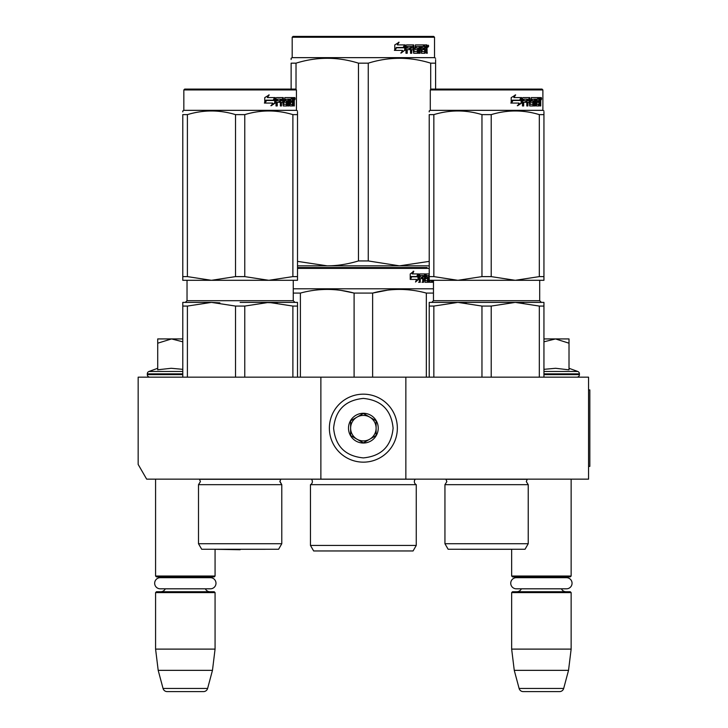<?xml version="1.0" encoding="UTF-8"?>
<svg xmlns="http://www.w3.org/2000/svg" width="728" height="728" viewBox="0 0 728 728"><rect width="100%" height="100%" fill="white"/><g stroke="black" fill="none" stroke-linecap="round" stroke-linejoin="round"><path stroke-width="1.09" d="M320.875 479.151L320.875 377.168L138.165 377.168L138.165 464.428L146.665 479.151L405.851 479.151L405.851 377.168L588.561 377.168L588.561 479.151L405.851 479.151M320.875 377.168L405.851 377.168M155.583 479.151L155.583 576.03L215.069 576.03L215.069 549.294L265.356 549.294A8.499 8.499 0 0 1 265.356 549.294L214.924 549.294L240.14 549.731M155.583 576.03L156.438 576.876L214.223 576.876L215.069 576.03M207.216 577.686A5.096 5.096 -122.1 0 1 209.973 576.876M163.436 577.686A5.096 5.096 122.2 0 0 160.688 576.876M209.973 591.746A5.096 5.096 -47.8 0 1 205.36 588.815L210.419 588.815A5.569 5.569 0 0 0 215.989 583.246A5.569 5.569 0 0 0 210.419 577.686L160.242 577.686A5.569 5.569 0 0 0 154.673 583.246A5.569 5.569 0 0 0 160.242 588.815L165.302 588.815A5.096 5.096 47.8 0 1 160.688 591.746M215.069 592.601L155.583 592.601L156.438 591.746L214.223 591.746L215.069 592.601L215.069 649.112L212.467 670.351L207.617 688.451L163.045 688.451L158.194 670.351L212.467 670.351M155.583 592.601L155.583 649.112L215.069 649.112M155.583 649.112L158.194 670.351M203.512 691.6L167.149 691.6L203.512 691.6A4.25 4.25 -34.1 0 0 207.617 688.451M167.149 691.6A4.25 4.25 34.1 0 1 163.045 688.451M511.657 549.294L511.657 576.03L571.143 576.03L571.143 479.151M511.657 576.03L512.503 576.876L570.288 576.876L571.143 576.03M563.29 577.686A5.096 5.096 -122.1 0 1 566.038 576.876M519.51 577.686A5.096 5.096 122.2 0 0 516.753 576.876M566.038 591.746A5.096 5.096 -47.8 0 1 561.425 588.815M516.753 591.746A5.096 5.096 47.8 0 0 521.366 588.815M571.143 592.601L511.657 592.601L512.503 591.746L570.288 591.746L571.143 592.601L571.143 649.112L568.532 670.351L563.681 688.451L519.11 688.451L514.259 670.351L568.532 670.351M511.657 592.601L511.657 649.112L571.143 649.112M511.657 649.112L514.259 670.351M559.577 691.6L523.214 691.6L559.577 691.6A4.25 4.25 -34.1 0 0 563.681 688.451M523.214 691.6A4.25 4.25 34.1 0 1 519.11 688.451M569.014 368.286L577.75 371.462L543.943 371.462M576.876 377.168A2.548 2.548 -40.2 0 0 579.424 374.62L543.943 374.62M577.75 371.462A2.548 2.548 -129.2 0 1 579.424 373.855L579.424 374.62M543.943 369.333L555.619 368.286L569.014 369.842L569.014 343.197L555.491 338.93L543.943 341.805M543.943 338.93L554.918 338.93M569.014 343.197L569.014 338.93L555.491 338.93M149.85 377.168A2.548 2.548 40.2 0 1 147.302 374.62L147.302 373.855A2.548 2.548 129.2 0 1 148.976 371.462L182.783 371.462M157.712 368.286L148.976 371.462M158.349 369.706L171.235 368.286L182.783 369.333M182.783 341.805L171.526 338.93L157.712 338.93L157.712 369.842M157.712 343.207L171.526 338.93L182.783 338.93M363.363 394.166A33.989 33.989 0 0 0 329.375 428.164A33.989 33.989 0 0 0 363.363 462.153A33.989 33.989 0 0 0 397.351 428.164A33.989 33.989 0 0 0 363.363 394.166M363.363 398.416C345.3 400.182 335.381 410.091 333.615 428.155C335.381 446.228 345.3 456.137 363.363 457.903C381.426 456.137 391.346 446.228 393.102 428.164C391.346 410.091 381.426 400.182 363.363 398.416M363.363 413.286A14.869 14.869 0 0 0 348.494 428.164A14.869 14.869 0 0 0 363.363 443.034A14.869 14.869 0 0 0 378.232 428.164A14.869 14.869 0 0 0 363.363 413.286M363.363 413.44L350.614 420.802L350.614 435.517L363.363 442.879L376.112 435.517L376.112 420.802L363.363 413.44M356.993 439.202A12.749 12.749 0 0 0 376.112 428.164A12.749 12.749 0 0 0 356.993 417.117A12.749 12.749 0 0 0 363.363 440.904A12.749 12.749 0 0 0 369.733 439.202M356.993 417.117A12.749 12.749 0 0 1 369.733 417.117M516.307 577.686L566.484 577.686A5.569 5.569 0 0 1 572.053 583.246A5.569 5.569 0 0 1 566.484 588.815L516.307 588.815A5.569 5.569 0 0 1 510.738 583.246A5.569 5.569 0 0 1 516.307 577.686M160.242 588.815L210.419 588.815M198.498 484.675L281.781 484.675L279.87 481.618L280.781 479.297L199.499 479.297L200.409 481.618L198.498 484.675L198.498 543.734L281.781 543.734L281.781 484.675L279.889 481.29M240.14 302.393L268.823 302.393L244.763 306.069L235.517 306.069L211.457 302.393L219.901 302.866M235.517 306.069L235.517 377.168M244.763 306.069L244.763 377.168M292.884 306.069L268.823 302.393L297.506 302.393L297.506 306.069L292.884 306.069L292.884 377.168M297.506 306.069L297.506 377.168M281.781 543.734L278.596 549.258L201.692 549.258L198.498 543.734M182.783 302.393L182.783 306.069L182.783 302.393L211.457 302.393L187.396 306.069L182.783 306.069L182.783 377.168M187.396 306.069L187.396 377.168M268.823 302.393L258.886 302.393L277.259 302.866M184.694 89.089L183.838 89.935L184.694 89.089L295.586 89.089L296.442 89.935L296.442 110.338L183.838 110.338L182.783 110.947L182.783 111.903L182.783 110.947L183.838 110.338L183.838 89.935L296.442 89.935M275.248 102.985L271.335 105.697L272.627 103.067L265.092 103.067L266.539 100.473L273.892 100.473L275.248 97.588L275.248 102.985L274.711 102.985L274.711 98.726M266.211 100.473L264.719 103.067M270.861 105.697L274.711 102.985M265.975 100.182L264.382 103.067M267.367 97.588L269.205 94.913L264.755 97.625L264.755 103.067L266.375 100.182L273.755 100.182L274.966 97.588L267.367 97.588L268.769 94.913M273.246 100.182L274.447 97.588M293.803 100.6L294.294 100.6L294.294 102.557L293.757 102.557M293.994 101.583L293.175 101.583L293.475 102.557M292.993 105.651L292.774 102.302M294.294 102.557L294.294 105.96L293.803 105.96L293.584 102.302L293.029 102.302L292.783 105.96L289.99 105.96L289.68 99.163L288.161 99.163L288.079 105.96L288.898 105.96L288.898 99.163M284.839 99.163L285.531 99.163L284.694 99.418L284.839 100.728L285.531 100.728L284.839 100.728M280.835 102.302L280.835 105.96L280.371 105.96L281.454 105.96L281.454 102.302L282.846 102.302L283.265 105.96L287.187 105.96L287.542 101.392L287.187 100.728L285.531 100.728L285.376 99.418L288.079 99.163L288.079 105.96M276.667 102.302L277.231 102.302L276.667 102.302L276.667 105.96M282.619 97.588L283.028 104.131L283.847 104.386L283.265 97.588L276.531 97.588L276.021 98.244L276.021 105.96L277.231 105.96L277.231 102.302L279.916 102.302L279.916 100.728L277.231 100.728L277.423 99.163L280.371 99.163L280.371 105.96M283.847 104.386L286.65 104.131L286.504 102.302L284.803 102.302L284.393 101.647L284.803 97.588L292.046 97.588L292.046 99.163L289.817 99.163L290.581 99.163L290.463 100.728L289.699 100.728L291.728 100.728L291.728 102.302L289.699 102.302L290.463 102.302L290.581 104.386L289.817 104.386L292.447 104.386L292.547 97.588L294.094 97.588L294.294 100.6M291.264 99.163L291.264 97.588M292.993 100.728L293.803 100.728L293.803 99.418L292.911 99.163L292.547 100.728L293.029 100.728L292.911 99.163M281.627 99.163L280.835 99.418L280.835 100.728L281.454 100.728L281.627 99.163L282.673 99.163L282.846 100.728L281.454 100.728M289.699 102.302L289.817 104.386M290.954 102.302L290.954 100.728M289.699 100.728L289.817 99.163M279.315 102.302L279.315 100.728M277.423 99.163L276.667 99.418L276.667 100.728L277.231 100.728M279.761 102.302L279.761 100.728M286.477 100.728L286.477 105.96M287.36 105.879L287.36 100.81M292.228 104.386L291.992 105.96M293.475 100.6L293.175 101.583M293.475 99.163L293.275 97.588M295.159 98.644L294.886 99.709L294.886 97.588L295.159 98.644L294.603 98.644M294.886 99.709L294.057 99.709L293.775 98.644L294.057 97.588L294.886 97.588M182.783 276.613L187.396 276.613L211.411 280.298L182.783 280.298L182.783 114.624C182.783 109.764 182.783 109.764 182.783 114.624C182.783 109.764 182.783 109.764 182.783 114.624L187.396 114.624C203.44 109.764 219.483 109.764 235.517 114.624L244.763 114.624L244.763 276.613L268.778 280.298L211.511 280.298L235.517 276.613L244.763 276.613M297.506 280.298L297.506 276.613L297.506 280.298L268.869 280.298L292.884 276.613L297.506 276.613L297.506 114.624C297.497 109.764 297.497 109.764 297.506 114.624L297.506 111.985M187.396 114.624L187.396 276.613M235.517 114.624L235.517 276.613M244.763 114.624C260.797 109.764 276.84 109.764 292.884 114.624L292.884 276.613M292.884 114.624L297.506 114.624M416.261 545.436L310.465 545.436L313.65 550.96L413.076 550.96L416.261 545.436L416.261 484.675L310.465 484.675A3.403 3.403 0 0 0 311.375 479.215L311.311 479.151M416.261 484.675A3.403 3.403 0 0 1 415.342 479.215L415.406 479.151M363.363 267.549L297.506 267.549L363.363 267.549M427.099 267.549L299.627 267.549L427.099 267.549M297.506 268.395L429.22 268.395M418.664 279.315L415.524 282.027L416.571 279.406L410.492 279.406L411.657 276.813L417.581 276.813L418.664 273.919L418.664 279.315L417.999 279.315L417.999 275.694M415.843 281.236L417.999 279.315M413.204 271.244L412.075 273.919L412.667 273.919L413.804 271.244L410.219 273.965L410.219 279.406L411.529 276.513L410.947 276.513L410.219 278.16M411.529 276.513L417.463 276.513L418.436 273.919L412.667 273.919M416.816 276.513L417.781 273.919M433.196 282.291L433.196 280.298M429.884 280.298L430.121 282.291L432.141 282.291L432.023 281.636M432.851 282.291L432.851 280.298M432.314 280.298L432.314 281.636L431.495 281.636L431.495 280.717M429.22 275.493L428.692 275.493L428.692 282.291L429.302 282.291L429.302 280.298M420.402 275.493L422.731 275.493L422.731 282.291L423.587 282.291L423.587 278.642L424.67 278.642L424.997 282.291L428.009 282.291L427.909 281.636M427.909 277.723L427.909 277.068M425.989 275.493L426.745 275.493L425.871 275.748L426.626 275.748L426.626 276.813L425.871 276.813L425.871 275.748M426.626 275.748L428.692 275.493M426.626 276.813L428.009 277.068L428.282 277.723L427.509 277.723L427.509 278.642M428.282 277.723L428.282 281.636L427.509 281.636L427.509 280.717M423.587 278.642L422.868 278.642L422.868 282.291L422.022 282.291M422.022 278.642L422.022 277.068M420.247 275.748L420.247 277.068L419.565 277.068L422.377 277.068L422.377 278.642L419.565 278.642L419.565 282.291L418.609 282.291M424.67 280.462L425.325 280.462L424.997 273.919L419.683 273.919L419.273 282.291L420.247 282.291L420.247 278.642M425.325 274.583L424.588 274.583L424.588 275.512M424.588 278.642L424.588 277.068M425.325 280.462L424.588 280.462M425.452 280.717L427.491 280.717L427.6 278.897L426.726 278.642M426.18 278.642L426.18 273.919L429.22 273.919M425.125 274.583L425.434 273.919M430.466 280.298L429.884 280.462M430.466 280.462L431.977 280.298M423.714 275.493L422.868 275.748L424.533 275.493L424.67 277.068L423.587 277.068L423.587 275.748M423.587 277.068L422.868 277.068L423.587 277.068M422.868 277.068L422.868 275.748M424.26 273.919L424.588 274.583M421.667 278.642L421.667 277.068M419.565 277.068L419.565 275.748M427.509 281.636L427.236 282.291M427.236 277.068L427.509 277.723M431.495 281.636L431.322 282.291M432.314 281.636L432.141 282.291M428.282 281.636L428.009 282.291M433.469 288.789L293.257 288.789M372.627 377.168L372.627 293.084L354.099 293.084L354.099 377.168M433.469 293.084L426.335 293.084L426.335 377.168M387.706 290.135L372.627 293.084C390.526 288.215 408.426 288.215 426.335 293.084M300.391 377.168L300.391 293.084C318.3 288.215 336.2 288.215 354.099 293.084M300.391 293.084L293.257 293.084M403.64 289.498L399.481 289.407M353.608 292.956L341.296 290.445M310.465 545.436L310.465 484.675M429.22 265.847L399.481 265.847L368.259 260.942L358.467 260.942L358.467 63.163L368.259 63.163C389.071 56.684 409.882 56.684 430.703 63.163L435.599 63.163C435.599 56.684 435.599 56.684 435.599 63.163L435.599 59.605M433.688 36.4L293.038 36.4L292.192 37.246L434.534 37.246L433.688 36.4M297.506 265.847L327.245 265.847L297.506 261.37M291.127 89.089L291.127 63.163C291.127 56.684 291.127 56.684 291.127 63.163L296.023 63.163C316.835 56.684 337.656 56.684 358.467 63.163M291.127 59.532L291.127 58.258L292.192 57.649L434.534 57.649L435.599 58.258M296.023 89.517L296.023 63.163M429.22 261.379L399.481 265.847L327.245 265.847C337.255 265.838 347.666 264.2 358.467 260.942M435.599 89.089L435.599 63.163M430.703 89.517L430.703 63.163M368.259 260.942L368.259 63.163M404.677 45.946L404.677 50.296L400.764 53.008M405.178 50.296L405.178 44.899L403.794 47.784L396.478 47.784L395.086 50.378L402.52 50.378L401.21 53.008L404.677 50.296M426.799 48.894L427.254 53.271L426.508 53.271L426.189 49.613L425.398 49.613L425.061 53.271L421.457 53.271L421.066 46.474L420.12 46.474L420.12 53.271L419.155 53.271L419.155 46.474L416.207 46.474L416.207 48.039L418.099 48.039L418.527 48.703L418.099 53.271L413.686 53.271L413.222 49.613L411.711 49.613L411.711 53.271L410.546 53.271L410.546 46.474L407.434 46.474L407.234 48.039L410.064 48.039L410.064 49.613L407.234 49.613L407.234 53.271L405.978 53.271L405.978 45.555L406.506 44.899L413.686 44.899L414.15 51.442L417.317 51.697L417.317 49.613L415.388 49.613L414.933 48.958L415.388 44.899L424.069 44.899L424.069 46.474L422.031 46.729L422.031 48.039L423.651 48.039L423.651 49.613L422.031 49.613L422.031 51.442L424.606 51.697L424.743 44.899L426.945 44.899L427.254 47.912L426.799 48.894L426.035 48.894L426.49 50.068M426.49 47.912L426.035 48.894M427.254 49.868L426.49 49.868M425.434 49.613L424.661 49.613M425.398 49.613L424.743 49.613M425.398 52.607L424.324 53.271M420.12 46.474L419.446 46.474L419.446 53.271L418.482 53.271M415.579 46.474L416.207 46.474L415.406 46.729L415.406 47.784L416.207 48.039L415.579 48.039M418.527 48.703L417.863 48.703L417.444 53.271M418.527 52.607L417.863 52.607M411.138 49.613L411.711 49.613L411.138 49.613L411.138 53.271M406.906 46.474L407.434 46.474L406.715 46.729L406.715 48.039L407.234 48.039L406.715 48.039M409.509 48.039L409.509 49.613M414.332 51.697L413.55 51.442L413.085 44.899M421.476 46.474L422.185 46.474L421.476 46.474L421.339 48.039L422.031 48.039L421.339 48.039M422.031 49.613L421.339 49.613L421.339 51.442L422.185 51.697L421.476 51.697M422.031 51.442L421.339 51.442M424.069 44.899L424.014 46.474M412.448 46.474L411.32 46.474L411.138 48.039L411.711 48.039L411.138 48.039M411.902 46.474L411.711 48.039L413.222 48.039L413.222 46.729L411.32 46.474M425.398 46.474L424.743 46.474L425.398 46.474L425.398 48.039L424.743 48.039L426.508 48.039L426.39 46.474L425.398 46.474M422.932 48.039L422.932 49.613M423.341 44.899L423.341 46.474M407.234 49.613L406.715 49.613L406.715 53.271M417.444 48.039L417.863 48.703M424.661 51.679L424.661 52.607M426.189 44.899L426.49 46.601M427.254 45.555L426.49 45.555M428.683 45.964L428.219 47.02L427.746 45.964L428.41 45.964M428.028 45.964L427.827 46.547M404.895 44.899L403.658 47.493L396.323 47.493L394.758 50.378L394.758 44.945L399.099 42.224L397.288 44.899L404.895 44.899M404.404 44.899L403.175 47.493M396.323 47.493L394.385 50.378M398.671 42.224L397.288 44.899M428.119 46.701L428.382 45.209L428.119 46.701M444.945 484.675L528.228 484.675L526.317 481.618L527.227 479.297L445.946 479.297L446.856 481.618L444.945 484.675L444.945 543.734L528.228 543.734L528.228 484.675M523.705 302.866L515.269 302.393L543.943 302.393L543.943 306.069L539.321 306.069L515.269 302.393L457.903 302.393L515.269 302.393L491.209 306.069L481.963 306.069L457.903 302.393L466.348 302.866M481.963 306.069L481.963 377.168M491.209 306.069L491.209 377.168M539.321 306.069L539.321 377.168M543.943 306.069L543.943 377.168M528.228 543.734L525.034 549.258L448.13 549.258L444.945 543.734M429.22 306.069L429.22 302.393L457.903 302.393L433.843 306.069L429.22 306.069L429.22 377.168M433.843 306.069L433.843 377.168M542.888 89.935L430.284 89.935L431.131 89.089L542.032 89.089L542.888 89.935L542.888 110.338L430.284 110.338L429.22 110.947L429.22 111.903M521.685 102.985L517.772 105.697L519.073 103.067L511.538 103.067L512.985 100.473L520.338 100.473L521.685 97.588L521.685 102.985L521.157 102.985L521.157 98.726M512.649 100.473L511.156 103.067M517.308 105.697L521.157 102.985M512.421 100.182L510.829 103.067M513.813 97.588L515.651 94.913L511.202 97.625L511.202 103.067L512.821 100.182L520.192 100.182L521.412 97.588L513.813 97.588L515.206 94.913M519.692 100.182L520.884 97.588M540.24 100.6L540.74 100.6L540.74 102.557L540.194 102.557M540.431 101.583L539.621 101.583L539.921 102.557M539.43 105.651L539.221 102.302M540.74 102.557L540.74 105.96L540.24 105.96L540.021 102.302L539.466 102.302L539.23 105.96L536.436 105.96L536.117 99.163L534.607 99.163L534.525 105.96L535.335 105.96L535.335 99.163M531.285 99.163L531.968 99.163L531.14 99.418L531.285 100.728L531.968 100.728L531.285 100.728M527.272 102.302L526.817 105.96L527.9 105.96L527.9 102.302L529.283 102.302L529.711 105.96L533.624 105.96L533.988 101.392L533.624 100.728L531.968 100.728L531.822 99.418L534.525 99.163L534.525 105.96M523.114 102.302L523.678 102.302L523.114 102.302L523.114 105.96M529.065 97.588L529.474 104.131L530.293 104.386L529.711 97.588L522.977 97.588L522.458 98.244L522.458 105.96L523.678 105.96L523.678 102.302L526.362 102.302L526.362 100.728L523.678 100.728L523.869 99.163L526.817 99.163L526.817 105.96M530.293 104.386L533.087 104.131L532.951 102.302L531.24 102.302L530.839 101.647L531.24 97.588L538.493 97.588L538.493 99.163L536.263 99.163L537.018 99.163L536.9 100.728L536.145 100.728L538.174 100.728L538.174 102.302L536.145 102.302L536.9 102.302L537.018 104.386L536.263 104.386L538.893 104.386L538.993 97.588L540.531 97.588L540.74 100.6M537.701 99.163L537.701 97.588M539.466 100.728L540.24 100.728L540.24 99.418L539.348 99.163L539.43 100.728L539.348 99.163M528.073 99.163L527.272 99.418L527.272 100.728L527.9 100.728L528.073 99.163L529.12 99.163L529.283 100.728L527.9 100.728M536.145 102.302L536.263 104.386M537.391 102.302L537.391 100.728M536.145 100.728L536.263 99.163M525.762 102.302L525.762 100.728M523.869 99.163L523.114 99.418L523.114 100.728L523.678 100.728M526.207 102.302L526.207 100.728M532.914 100.728L532.914 105.96M533.797 105.879L533.797 100.81M538.675 104.386L538.429 105.96M539.921 100.6L539.621 101.583M539.921 99.163L539.721 97.588M541.596 98.644L541.332 99.709L541.332 97.588L541.596 98.644L541.04 98.644M541.332 99.709L540.504 99.709L540.221 98.644L540.504 97.588L541.332 97.588M429.22 276.613L433.843 276.613L457.857 280.298L429.22 280.298L429.22 114.624C429.22 109.764 429.22 109.764 429.22 114.624L433.843 114.624C449.886 109.764 465.92 109.764 481.963 114.624L491.209 114.624L491.209 276.613L515.215 280.298L457.948 280.298L481.963 276.613L491.209 276.613M543.943 280.298L543.943 276.613L543.943 280.298L515.315 280.298L539.321 276.613L543.943 276.613L543.943 114.624C543.943 109.764 543.943 109.764 543.943 114.624L543.943 111.985M433.843 114.624L433.843 276.613M481.963 114.624L481.963 276.613M491.209 114.624C507.243 109.764 523.286 109.764 539.321 114.624L539.321 276.613M539.321 114.624L543.943 114.624M511.802 549.294L461.37 549.294L511.802 549.294A8.499 8.499 0 0 0 511.82 549.258M588.561 389.917L589.835 389.917L589.835 466.402L588.561 466.402M579.424 373.855L543.943 373.855M182.783 374.62L147.302 374.62M182.783 373.855L147.302 373.855M293.257 280.298L293.257 300.691L187.032 300.691L187.032 280.298M294.294 98.644L293.775 98.644M415.342 479.215L311.375 479.215M427.254 47.912L426.508 47.912M539.694 280.298L539.694 300.691L433.469 300.691L433.469 280.298M540.74 98.644L540.221 98.644M293.257 300.691L294.949 302.393M187.032 300.691L185.331 302.393L187.032 300.691M296.442 110.338L297.506 110.947M292.192 57.649L292.192 37.246M434.534 57.649L434.534 37.246M539.694 300.691L541.395 302.393M433.469 300.691L431.768 302.393M430.284 89.935L430.284 110.338M542.888 110.338L543.943 110.947"/></g></svg>
